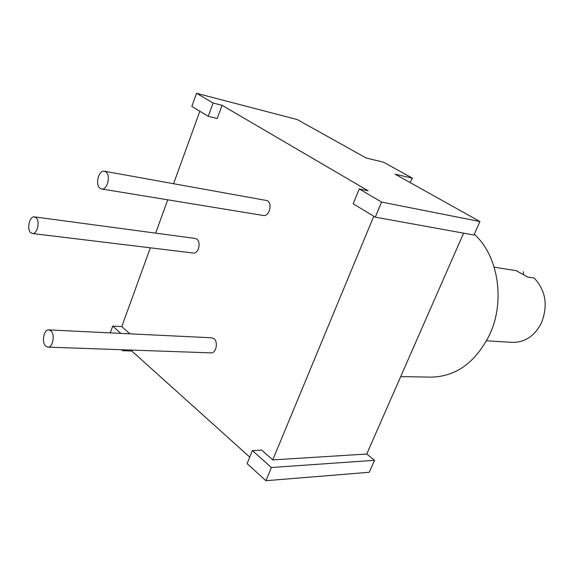 <?xml version="1.0" encoding="UTF-8"?>
<svg xmlns="http://www.w3.org/2000/svg" width="574" height="574" viewBox="0 0 574 574"><rect width="100%" height="100%" fill="white"/><g stroke="black" fill="none" stroke-linecap="round" stroke-linejoin="round"><path stroke-width="0.86" d="M272.75 459.918L366.75 454.02L374.542 460.312L271.38 467.509L252.402 450.59L261.644 450.102L272.75 459.918L373.782 216.247M132.156 350.104L131.819 351.015L249.747 457.098M150.345 247.817L121.788 326.599L129.989 333.838M155.662 233.137L167.737 199.817M173.621 183.587L199.838 111.248M196.552 93.297L297.296 119.571L366.162 158.015L383.525 162.184L412.412 178.177L395.156 174.209L479.914 221.528L381.559 202.062L359.231 188.932L368.135 190.776L222.052 105.307L217.209 118.495L208.24 116.314L213.09 103.019L196.552 93.297L191.831 106.412L208.24 116.314M32.417 233.51L193.424 253.041C198.475 254.045 201.381 242.006 196.774 239.085L195.239 238.447L34.433 216.872C29.525 215.802 26.476 229.478 30.867 232.786L32.417 233.51C37.31 234.551 40.345 220.782 35.918 217.553L34.433 216.872M101.598 188.975L263.373 215.487C269.17 216.864 272.736 203.655 267.355 200.642L104.382 171.224C98.656 169.761 94.882 184.914 100.106 188.315L101.598 188.975C107.316 190.403 111.062 175.142 105.788 171.841L104.382 171.224M47.872 347.141L211.06 352.874C216.125 353.433 218.472 341.925 213.951 338.674L211.777 337.799L48.826 329.899C43.882 329.261 41.35 342.348 45.683 346.115L47.872 347.141C52.808 347.751 55.305 334.57 50.935 330.889L48.826 329.899M463.605 233.152L366.75 454.02M359.231 188.932L353.168 203.799L375.296 217.159L473.959 235.024L479.914 221.528M222.052 105.307L213.09 103.019M121.788 326.599L112.719 326.104L110.28 332.877M120.899 333.394L112.719 326.104M131.819 351.015L122.714 350.7L123.051 349.781M121.645 349.731L122.714 350.7M374.542 460.312L369.261 472.273L265.906 480.703L271.38 467.509M252.402 450.59L247.085 463.62L265.906 480.703M375.296 217.159L381.559 202.062M474.311 234.228C498.232 255.509 505.551 301.178 489.55 334.821C475.53 362.459 456.079 376.566 431.21 377.14L400.695 376.616M516.815 271.021L527.829 277.113L534.15 278.01C545.788 290.523 548.206 305.519 541.397 323.011C534.588 336.07 524.866 342.527 512.245 342.369L486.537 340.812M516.923 270.792L494.192 267.161M523.588 274.702L523.273 271.724M412.412 178.177L410.08 182.539"/></g></svg>
